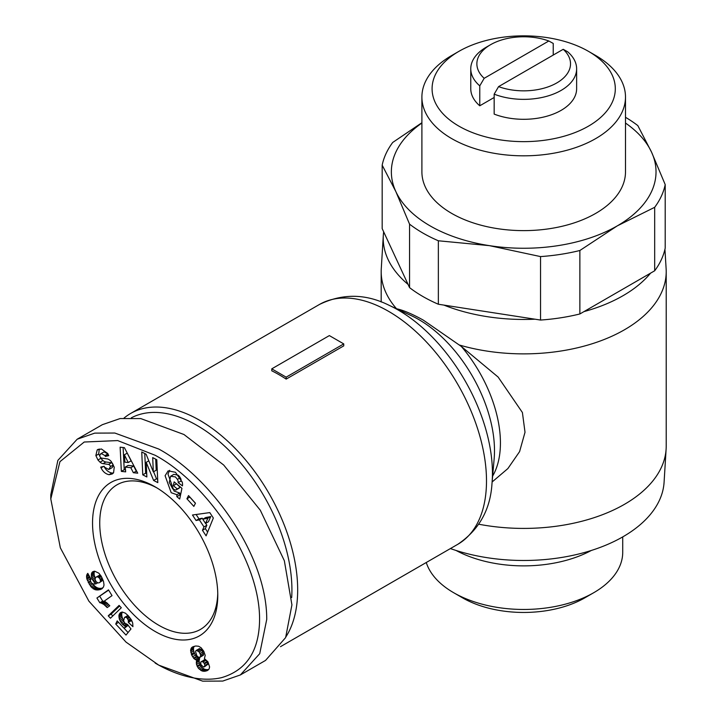 <?xml version="1.0" encoding="UTF-8"?>
<svg xmlns="http://www.w3.org/2000/svg" width="717" height="717" viewBox="0 0 717 717"><rect width="100%" height="100%" fill="white"/><g stroke="black" fill="none" stroke-linecap="round" stroke-linejoin="round"><path stroke-width="1.08" d="M158.762 665.143L126.022 642.1L88.89 601.16L60.336 547.815L50.79 498.924L59.941 461.667L84.221 442.022L117.696 440.579L155.159 455.277C207.625 483.141 264.851 565.695 259.187 627.689C256.829 654.271 244.309 670.924 221.607 677.637C196.7 683.444 169.992 671.91 155.159 663.064L158.762 665.143L202.669 681.15L222.745 681.069L240.356 674.957L265.541 660.42L285.635 637.583L291.927 604.879L284.344 560.73L260.298 510.226L223.695 465.028L183.955 434.502L140.792 418.585L120.16 418.549L102.361 424.679L77.167 439.225L94.761 433.122L114.819 433.032L158.762 449.039C210.592 477.047 267.029 555.308 266.733 619.425L259.715 653.698L240.356 674.957M50.79 498.924L50.79 494.766L57.853 460.413L77.176 439.225M169.705 470.298L167.975 474.045L174.07 491.037L179.716 493.027L176.839 494.694L171.193 492.704L165.098 475.712L168.145 470.854L175.441 472.27L182.261 482.209A9.276 5.36 60 0 1 182.441 485.893L178.166 482.64A3.764 2.169 -120 0 0 177.431 479.377L175.414 476.904L170.61 476.267L169.275 482.407L172.743 488.949L175.692 490.096L179.214 488.16M176.301 483.652L180.164 487.264L177.287 488.931L173.344 485.678L174.141 481.869L181.939 488.304L179.707 499.032L176.839 496.666L176.839 494.694M180.164 487.264L178.569 488.438M175.692 490.096L177.287 488.931M179.797 476.913L178.291 475.237L173.873 474.34L170.61 476.267M98.247 449.299L97.198 449.909L101.411 448.976L107.756 453.494L108.751 455.645L105.363 456.469L104.969 455.6L101.267 453.52L99.726 455.295A2.008 1.156 -120 0 0 99.717 455.483A2.008 1.156 -120 0 0 101.644 458.118L107.057 458.871A7.52 4.347 60 0 1 111.305 461.56L114.236 467.188L113.564 472.844L112.228 473.964L109.074 474.717C105.587 473.946 102.934 471.696 101.106 467.977L100.712 467.117L104.171 466.274L104.61 467.242L108.724 469.474L110.436 466.588A2.008 1.156 -120 0 0 108.563 464.41L103.033 463.648A7.52 4.347 60 0 1 100.03 462.178L97.96 459.991L95.854 455.537L97.198 449.909L98.104 449.362M99.287 448.994L98.731 453.87L100.846 458.324L97.96 459.991M103.983 466.31C105.811 470.029 108.464 472.279 111.951 473.059L109.074 474.717M124.041 418.074A138.444 79.928 60 0 1 130.566 413.512A138.444 79.928 60 0 1 199.792 420.368A138.444 79.928 60 0 1 286.038 636.66M278.967 374.659A138.444 79.928 -120 0 0 271.77 370.806L271.77 368.843L286.164 377.151L286.164 379.114A138.444 79.928 -120 0 0 278.967 374.659M131.328 417.823A134.366 77.579 60 0 1 196.906 425.36A134.366 77.579 60 0 1 291.685 597.557M409.559 287.625L409.559 224.152A142.513 82.276 0 0 0 422.922 233.061A142.513 82.276 0 0 0 438.356 240.778L438.356 304.241A142.513 82.276 0 0 1 422.922 296.533A142.513 82.276 0 0 1 409.559 287.625L408.072 284.407A140.478 81.102 180 0 1 383.308 235.481L381.274 268.687A142.513 82.276 -0 0 0 381.184 271.6A142.513 82.276 -0 0 0 396.546 308.758C403.259 310.156 412.185 313.956 423.335 320.14L461.354 346.463L498.127 377.061L522.406 412.517L525.014 432.243L519.601 451.593L507.878 468.568L492.122 481.976M625.493 117.301A142.513 82.276 0 0 1 637.825 125.609L651.52 152.085L665.206 184.61L665.206 248.073A142.513 82.276 180 0 1 654.675 270.784L650.597 273.132A140.478 81.102 180 0 1 623.028 295.7A140.478 81.102 180 0 1 583.943 311.617L579.865 313.965A142.513 82.276 180 0 1 540.537 320.051L534.972 319.19A140.478 81.102 180 0 1 443.922 305.101L438.356 304.241M459.337 345.002A142.513 82.276 -0 0 0 624.471 329.775A142.513 82.276 -0 0 0 666.21 271.6A142.513 82.276 -0 0 0 666.12 268.687L664.937 249.328M478.813 524.226A142.513 82.276 -0 0 0 624.471 504.32A142.513 82.276 -0 0 0 666.12 449.048A142.513 82.276 -0 0 0 666.21 446.135L666.21 271.6M450.401 548.568A140.478 81.102 -0 0 0 623.028 536.728A140.478 81.102 -0 0 0 664.085 482.254L666.12 449.048M540.537 320.051L540.537 256.587L489.442 245.653A132.331 76.405 180 0 1 430.119 225.882A132.331 76.405 180 0 1 395.874 191.636L382.179 165.161A142.513 82.276 180 0 1 392.719 142.45L421.901 122.732M654.675 270.784L654.675 207.312L617.265 225.882A132.331 76.405 180 0 1 489.442 245.653L438.356 240.778M625.493 97.055L625.493 171.856A101.796 58.767 180 0 1 562.648 226.151A101.796 58.767 180 0 1 451.719 213.415A101.796 58.767 180 0 1 421.901 171.856L421.901 97.055A101.796 58.767 180 0 1 451.719 55.496L458.916 51.346A91.615 52.897 180 0 1 588.478 51.346L595.675 55.496A101.796 58.767 180 0 1 625.493 97.055A101.796 58.767 180 0 1 562.648 151.35A101.796 58.767 180 0 1 451.719 138.614A101.796 58.767 180 0 1 421.901 97.055M155.168 486.861L155.159 486.861A88.558 51.131 60 0 1 217.78 595.325A88.558 51.131 60 0 1 155.159 631.48A88.558 51.131 60 0 1 92.538 523.016A88.558 51.131 60 0 1 155.159 486.861M156.987 487.945A83.468 48.191 -120 0 0 117.023 484.809A83.468 48.191 -120 0 0 99.735 523.016A83.468 48.191 -120 0 0 158.762 625.251A83.468 48.191 -120 0 0 200.5 629.383A83.468 48.191 -120 0 0 217.762 593.201M595.675 55.496L588.478 51.346A91.615 52.897 180 0 1 588.478 126.147A91.615 52.897 180 0 1 458.916 126.147A91.615 52.897 180 0 1 458.916 51.346M576.629 68.796L576.629 88.747A52.933 30.562 180 0 1 561.124 110.355A52.933 30.562 180 0 1 494.165 114.102L494.165 94.16A52.933 30.562 180 0 0 561.124 90.405A52.933 30.562 180 0 0 576.629 68.796A52.933 30.562 180 0 0 567.622 51.749L563.212 49.303L498.575 86.623L494.165 94.16M426.265 562.504A99.027 57.172 0 0 0 453.673 592.717L453.673 592.717A99.027 57.172 0 0 0 593.721 592.717A99.027 57.172 0 0 0 622.723 552.287L622.723 536.908M462.51 597.817A86.524 49.957 0 0 0 462.51 597.826L453.673 592.717L462.51 597.817M271.77 368.843L329.354 335.592L343.748 343.9L343.748 345.872L286.164 379.114M343.748 343.9L286.164 377.151M383.308 235.481A140.478 81.102 180 0 1 383.676 231.842L382.179 228.624L382.179 165.161M534.972 319.19L443.922 305.101M650.597 273.132L583.943 311.617M408.072 284.407L383.676 231.842M579.865 313.965L579.865 250.502A142.513 82.276 180 0 1 540.537 256.587M625.493 123.037A132.331 76.405 180 0 1 651.52 152.085A132.331 76.405 180 0 1 617.265 225.882L579.865 250.502M665.206 184.61A142.513 82.276 180 0 1 654.675 207.312M409.559 224.152L395.874 191.636A132.331 76.405 180 0 1 421.901 123.037M141.742 451.952L146.107 454.202L153.33 471.894L152.694 457.607L156.79 459.722L157.812 482.622L153.617 480.462L146.205 462.322L146.86 476.966L142.764 474.851L141.742 451.952M195.463 503.217L193.85 506.399L186.922 498.772L188.535 495.59L195.463 503.217M203.978 526.905L199.371 519.87L196.064 520.506L192.47 515.003L209.794 512.592L213.334 518.006L206.102 535.859L202.454 530.284L203.978 526.905L206.855 525.247L205.636 523.383M130.826 467.69L125.296 467.081L125.663 471.858L121.343 471.392L120.133 447.184L124.391 447.65L137.727 473.184L133.335 472.709L130.826 467.69L133.703 466.023L128.182 465.414L125.296 467.081M127.527 624.489L130.996 628.943L126.004 635.074L115.715 624.023L117.203 620.877L124.175 628.361L125.556 626.631L121.379 622.965L119.291 619.013L118.977 615.016L120.519 612.614L122.257 612.04L125.35 613.143L128.209 615.679L131.587 620.214L132.699 623.073L132.932 626.667L128.334 622.383L128.271 620.142L127.124 618.126L126.058 617.319L124.552 617.409L123.566 620.877L124.875 623.172L127.527 624.489M91.059 586.891L86.945 579.202L86.524 576.719L86.999 574.38L87.788 573.349L91.014 579.211L90.243 580.286L91.346 582.948L93.246 583.961L95.478 583.943L91.668 577.956L91.597 573.152L92.753 571.718L94.698 571.189L98.874 573.206L101.348 576.468L103.535 581.514L104.028 585L103.427 587.142L100.317 589.553L95.388 589.795L91.059 586.891L93.945 585.224L94.922 586.21L92.045 587.868M121.298 607.747L110.454 618.224L108.24 615.84L119.103 605.399L121.298 607.747M100.963 602.943L99.824 602.737L96.912 598.032L108.482 589.876L112.031 595.621L104.458 600.963L109.791 605.757L107.191 607.586L103.893 604.467L100.963 602.943L103.84 601.276L104.933 601.697L102.056 603.356M196.377 661.567L196.772 660.357L193.957 658.591L191.699 655.132L190.614 650.158L191.394 647.935L192.577 646.94L195.732 645.99L198.654 646.259L201.092 647.738L203.771 651.26L205.205 655.437L204.399 658.591L207.921 661.773L209.597 666.962L209.095 668.961L207.778 670.314L204.757 671.291L202.436 671.112L198.286 668.145L196.494 664.417L196.377 661.567L199.263 659.9L199.147 661.146L196.261 662.813M179.716 493.027L179.725 495.008L176.839 496.666M179.725 495.008L180.424 495.59M176.221 484.011L173.344 485.678M178.166 482.64L181.051 480.973A3.764 2.169 -120 0 0 180.585 478.239M181.051 480.973L178.166 482.658M181.042 480.999L182.172 481.932M100.846 458.324L102.907 460.52A7.52 4.347 -120 0 0 105.919 461.99L111.449 462.752L108.563 464.41M110.436 466.588L113.313 464.921A2.008 1.156 -120 0 0 113.286 464.795M112.65 463.558A2.008 1.156 -120 0 0 111.449 462.752M113.313 464.921L112.255 467.556L109.378 469.214M111.951 473.059L113.51 472.915M100.703 453.736L104.144 451.853L107.855 453.933L108.24 454.802L105.363 456.469M153.33 471.894L156.207 470.227L155.714 459.167M144.771 453.511L145.641 473.193L142.764 474.851M145.641 473.193L146.716 473.749M148.804 460.816L146.205 462.322M153.608 471.732L156.494 478.795L153.617 480.462M156.494 478.795L157.668 479.404M186.922 498.772L189.799 497.105L195.427 503.298M196.064 520.506L198.95 518.848L202.257 518.212L199.371 519.87M202.875 519.162L202.257 518.212M207.625 532.122L205.331 528.617L202.454 530.284M205.331 528.617L206.855 525.247M196.108 514.501L198.95 518.848M136.624 471.087L133.335 472.709M136.221 471.042L133.703 466.023M123.118 447.516L124.22 469.725L121.343 471.392M124.22 469.725L125.511 469.868M125.314 617.14L127.429 615.751L124.552 617.409M128.442 615.948L126.058 617.319M129.275 616.889L127.124 618.126M129.768 617.498L127.608 618.744M130.682 618.744L128.271 620.142M131.166 619.533L128.451 621.11M131.301 619.748L131.211 620.716L128.334 622.383M131.211 620.716L132.242 621.684M121.702 612.139L119.838 613.214M122.401 612.058L119.318 614.048M122.195 612.39L121.863 613.358L118.977 615.016M121.863 613.358L121.711 614.505L118.825 616.163M121.711 614.505L121.809 615.786L118.932 617.445M121.809 615.786L122.123 617.185L119.246 618.852M122.123 617.185L119.291 619.013M122.168 617.346L122.697 618.717L119.82 620.375M122.697 618.717L123.387 620.035L120.51 621.693M123.853 621.531L121.379 622.965M124.677 622.903L122.428 624.202M125.045 623.306L122.804 624.606M126.237 624.202L123.898 625.556M127.07 624.408L124.417 625.941M128.065 625.179L125.556 626.631M128.164 625.305L124.175 628.361L128.074 632.537M118.592 622.365L115.715 624.023M89.293 584.427L91.579 583.109M92.887 583.862L90.154 585.744M93.031 584.077L93.945 585.224M94.922 586.21L95.935 587.026L93.058 588.693M95.935 587.026L96.392 587.313L93.506 588.971M96.392 587.313L97.315 587.806L94.438 589.464M97.315 587.806L98.265 588.137L95.388 589.795M98.265 588.137L99.269 588.325L96.392 589.992M99.269 588.325L100.317 588.388L97.44 590.046M100.317 588.388L101.42 588.307L98.534 589.966M101.42 588.307L102.549 588.083L99.672 589.75M102.558 588.263L100.317 589.553M102.065 588.702L101.258 589.168M93.846 571.297L92.081 572.318M94.644 571.198L91.597 573.152M94.483 571.485L94.178 572.498L91.301 574.156M94.178 572.498L94.088 573.627L91.211 575.285M94.088 573.627L94.205 574.926L91.328 576.585M94.205 574.926L94.545 576.298L91.668 577.956M94.545 576.298L95.128 577.759L92.242 579.417M100.649 575.366L99.331 575.312L95.558 577.436L95.056 579.524L92.932 580.725M95.648 580.887L93.784 581.962M96.41 581.944L94.698 582.939M97.754 582.796L95.845 583.898M88.03 573.788L86.999 574.38M88.343 574.353L86.658 575.33M88.415 574.478L86.614 575.518M88.89 575.357L86.524 576.719M89.508 576.477L86.676 578.117M89.598 576.638L89.831 577.535L86.945 579.202M89.831 577.535L90.342 578.969L87.465 580.627M90.387 581.03L88.182 582.303M90.342 578.969L90.629 579.641M90.575 581.783L88.505 582.975M108.24 615.84L111.117 614.173L112.784 615.966M119.649 605.982L111.117 614.173M99.824 602.737L102.701 601.079L99.896 602.746M102.773 601.088L103.84 601.276M104.933 601.697L106.053 602.307L103.176 603.965M106.053 602.307L106.77 602.809L103.893 604.467M107.774 603.651L104.906 605.309M106.77 602.809L107.684 603.571M108.832 604.727L106.017 606.349M108.643 590.127L96.912 598.032M99.788 596.374L102.701 601.079M196.333 660.196L199.209 658.529L196.772 660.357M199.649 658.699L199.263 659.9M199.147 661.146L196.27 662.893M199.147 661.226L199.371 662.75L196.494 664.417M199.371 662.75L199.918 664.336L197.041 666.003M199.918 664.336L200.294 665.08L197.408 666.747M200.294 665.08L201.172 666.478L198.286 668.145M201.172 666.478L202.239 667.67L199.353 669.337M202.239 667.67L203.476 668.629L200.599 670.287M203.476 668.629L204.264 669.078L201.387 670.745M204.264 669.078L205.322 669.445L202.436 671.112M205.322 669.445L206.442 669.624L203.565 671.291M206.442 669.624L207.634 669.633L204.757 671.291M207.634 669.633L208.692 669.454L205.815 671.112M208.02 670.117L206.81 670.816M193.142 646.68L191.815 647.451M190.856 648.948L193.733 647.281L194.271 646.277L191.394 647.935M193.733 647.281L193.5 648.5L190.614 650.158M193.5 648.5L193.491 649.378L190.605 651.045M193.491 649.378L193.698 650.884L190.821 652.542M193.698 650.884L194.19 652.479L191.314 654.146M194.19 652.479L194.576 653.465L191.699 655.132M194.576 653.465L195.436 655.096L192.55 656.754M195.436 655.096L196.422 656.467L193.545 658.134M196.422 656.467L196.843 656.924L193.957 658.591M196.843 656.924L197.964 657.883L195.087 659.541M197.964 657.883L199.209 658.529M210.762 516.572L205.654 517.557L202.777 519.216L205.537 523.437L208.414 521.779L210.762 516.572L207.876 518.239L202.777 519.216M131.121 460.87L127.241 453.126L124.364 454.793L124.928 462.169L128.244 462.528L131.121 460.87M95.056 579.524L96.203 581.765L97.951 582.876L99.036 582.849L103.078 580.205M204.363 666.873L207.787 664.318L207.061 661.558L206.012 660.303L204.363 659.819L200.661 662.176L200.957 664.65L203.529 667.07L204.901 665.976L204.488 663.834L203.135 661.97L201.486 661.477M199.72 657.561L203.547 654.603L202.06 650.274L199.344 648.652L196.001 650.57L195.544 651.619L196.843 655.741L198.609 657.372L200.473 656.942L200.572 654.872L199.183 651.941L196.467 650.319L199.344 648.652M494.165 97.485L479.772 105.793A52.933 30.562 180 0 1 470.764 88.747L470.764 68.796A52.933 30.562 180 0 1 486.269 47.188L490.589 44.696A46.829 27.031 180 0 1 548.819 40.994L553.228 43.432L553.228 55.066M456.066 550.468A99.027 57.172 0 0 0 591.319 550.468M205.537 523.437L207.876 518.239M128.244 462.528L124.364 454.793M102.567 578.969L100.362 580.241L100.021 579.175L102.119 577.965M103.006 579.999L100.38 581.523L100.362 580.241M103.024 580.053L100.38 581.523M99.887 582.401L100.353 581.604M100.443 575.276L95.558 577.436M100.998 575.921L98.534 577.346L97.566 576.943M101.42 576.611L99.179 577.911L98.534 577.346M100.021 579.175L99.179 577.911M205.6 660.043L202.714 661.701M206.012 660.303L203.135 661.97M207.061 661.558L204.175 663.216M207.365 662.176L204.488 663.834M207.805 663.736L204.928 665.394M207.787 664.318L204.901 665.976M199.935 648.661L197.058 650.328M201.154 649.324L198.277 650.982M202.06 650.274L199.183 651.941M202.947 651.78L200.07 653.447M203.449 653.214L200.572 654.872M203.547 654.603L200.661 656.261M203.35 655.284L200.473 656.942M196.467 650.319L196.001 650.57M479.772 105.793L479.772 85.843A52.933 30.562 180 0 1 470.764 68.796M479.772 85.843L484.181 78.314L548.819 40.994M563.212 49.303A46.829 27.031 180 0 1 556.804 82.921A46.829 27.031 180 0 1 498.575 86.623M484.181 78.314A46.829 27.031 180 0 1 490.589 44.696M462.51 597.826A86.524 49.957 0 0 0 584.875 597.817L593.721 592.717M492.005 483.348A133.21 76.907 -120 0 0 398.24 310.058A133.21 76.907 -120 0 0 389.25 305.37C365.724 293.585 342.43 293.289 319.388 304.501A138.444 79.928 -120 0 1 388.605 311.357A138.444 79.928 -120 0 1 479.046 433.346A138.444 79.928 -120 0 1 457.831 544.284C479.064 529.926 490.455 509.608 492.005 483.348L494.147 458.781A107.021 61.787 -120 0 0 418.818 319.567A107.021 61.787 -120 0 0 411.594 315.794L389.25 305.37M98.767 454.004L95.89 455.662M492.642 476.052A101.796 58.767 -120 0 0 461.354 346.463M180.299 477.728L177.431 479.377M102.907 460.52L100.03 462.178M105.919 461.99L103.033 463.648M103.589 466.417L101.061 467.878M107.855 453.933L104.969 455.6M130.566 413.512L319.388 304.501M280.49 646.671L457.831 544.284M381.184 301.982L381.184 271.6"/></g></svg>
